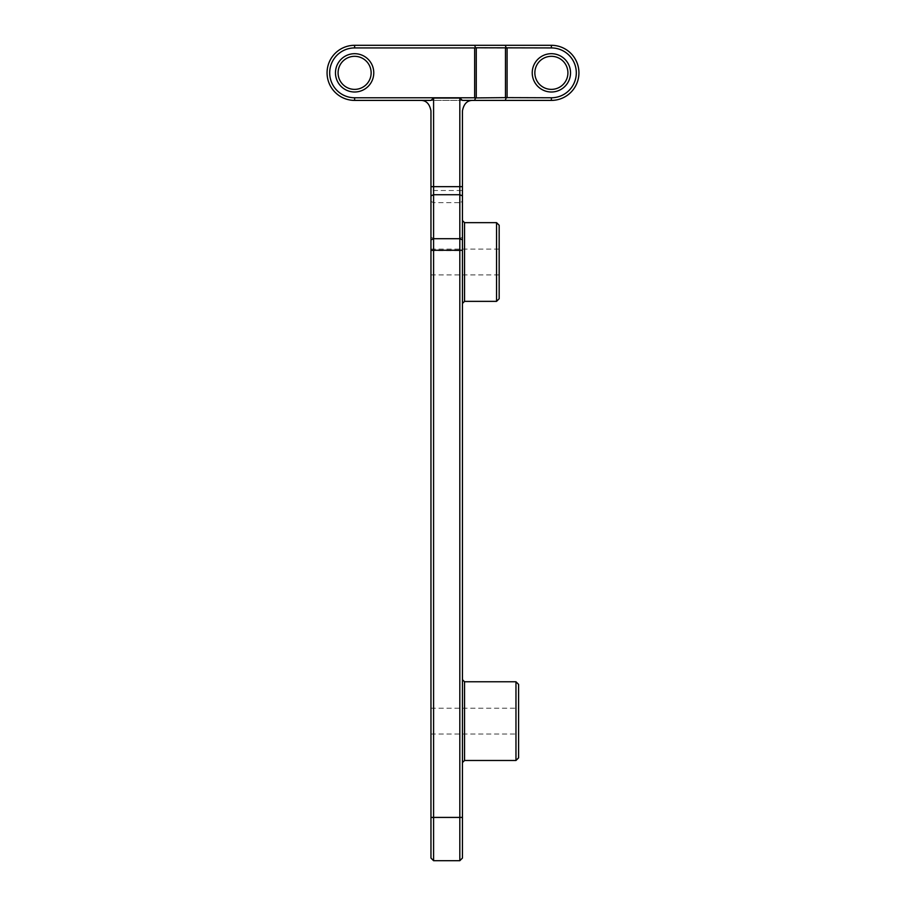 <?xml version="1.0" encoding="UTF-8"?>
<svg xmlns="http://www.w3.org/2000/svg" width="906" height="906" viewBox="0 0 906 906"><rect width="100%" height="100%" fill="white"/><g stroke="black" fill="none" stroke-linecap="round" stroke-linejoin="round"><path stroke-width="0.68" stroke-dasharray="4.53 3.4" d="M430.962 237.247L433.589 238.459L433.589 250.6L430.962 250.6L430.962 110.894C429.557 103.748 426.069 100.249 420.463 100.396L459.818 100.396L459.818 190.498L462.445 190.498L462.445 110.894C463.849 103.748 467.349 100.249 472.943 100.396L462.422 100.396M462.445 190.498L462.445 201.438L459.818 202.65L459.818 238.459L433.589 238.459L433.589 100.396M459.818 100.396L472.943 100.396M430.962 250.6L430.962 817.416L459.818 817.416L459.818 250.6L462.445 250.6L462.445 201.438M430.962 858.073L430.962 817.416M430.962 262.004L430.962 274.903L430.962 262.004M430.962 721.131L430.962 708.232L430.962 721.131M430.962 201.438L433.589 202.65L459.818 202.65L459.818 190.498L430.962 190.498M499.172 298.731L499.172 225.277M518.594 757.858L518.594 684.392M462.445 237.247L459.818 238.459L459.818 250.6L433.589 250.6L433.589 860.7M496.556 301.358L496.556 222.65M515.967 760.485L515.967 681.776M462.445 250.6L462.445 858.073M462.445 713.09L462.445 679.67L462.445 713.09M459.818 860.7L459.818 817.416L462.445 817.416M430.984 100.396L420.463 100.396M354.62 45.3A27.542 27.542 0 0 0 327.066 72.842A27.542 27.542 0 0 0 354.62 100.396L551.38 100.396A27.542 27.542 0 0 0 578.934 72.842A27.542 27.542 0 0 0 551.38 45.3L354.62 45.3L354.62 47.927A24.926 24.926 0 0 0 329.693 72.842A24.926 24.926 0 0 0 354.62 97.769L354.62 100.396M354.62 47.927L551.38 47.927A24.926 24.926 0 0 1 576.307 72.842A24.926 24.926 0 0 1 551.38 97.769L354.62 97.769M551.38 89.377A16.523 16.523 0 0 0 567.915 72.842A16.523 16.523 0 0 0 551.38 56.319A16.523 16.523 0 0 0 534.857 72.842A16.523 16.523 0 0 0 551.38 89.377M551.38 92.004A19.151 19.151 0 0 0 570.531 72.842A19.151 19.151 0 0 0 551.38 53.692A19.151 19.151 0 0 0 532.23 72.842A19.151 19.151 0 0 0 551.38 92.004M354.62 56.319A16.523 16.523 0 0 0 338.085 72.842A16.523 16.523 0 0 0 354.62 89.377A16.523 16.523 0 0 0 371.143 72.842A16.523 16.523 0 0 0 354.62 56.319M354.62 92.004A19.151 19.151 0 0 0 373.77 72.842A19.151 19.151 0 0 0 354.62 53.692A19.151 19.151 0 0 0 335.469 72.842A19.151 19.151 0 0 0 354.62 92.004M464.54 301.358L464.54 222.65M464.54 760.485L464.54 681.776M551.38 97.769L551.38 100.396M551.38 47.927L551.38 45.3M430.962 274.903L499.172 274.903M430.962 249.105L499.172 249.105M430.962 734.03L518.594 734.03M430.962 708.232L518.594 708.232"/><path stroke-width="1.36" d="M430.962 239.852L430.962 195.889L433.589 194.722L433.589 98.052L459.818 98.052L459.818 238.697L433.589 238.697L433.589 860.7L430.962 858.073L430.962 239.852L433.589 238.697L433.589 194.722L459.818 194.722L462.445 195.889L462.445 110.894C463.793 103.771 467.292 100.272 472.943 100.396M430.962 195.889L430.962 110.894C429.614 103.771 426.114 100.272 420.463 100.396M499.172 225.277L499.172 298.731L496.556 301.358L496.556 222.65L499.172 225.277M518.594 684.392L518.594 757.858L515.967 760.485L515.967 681.776L518.594 684.392M462.445 250.26L462.445 858.073L459.818 860.7L459.818 238.697L462.445 239.852L462.445 250.26L430.962 250.26M462.445 195.889L462.445 239.852M433.589 98.052L430.984 100.396L354.62 100.396A27.542 27.542 0 0 1 327.066 72.842A27.542 27.542 0 0 1 354.62 45.3L551.38 45.3A27.542 27.542 0 0 1 578.934 72.842A27.542 27.542 0 0 1 551.38 100.396L462.422 100.396L459.818 98.052M474.653 45.3L475.514 47.78L474.653 47.927L354.62 47.927A24.926 24.926 0 0 0 329.693 72.842A24.926 24.926 0 0 0 354.62 97.769L474.653 97.769L475.514 97.916L474.653 100.396M475.514 47.78L551.38 47.927A24.926 24.926 0 0 1 576.307 72.842A24.926 24.926 0 0 1 551.38 97.769L506.239 97.622L505.276 100.396M354.62 89.377A16.523 16.523 0 0 0 371.143 72.842A16.523 16.523 0 0 0 354.62 56.319A16.523 16.523 0 0 0 338.085 72.842A16.523 16.523 0 0 0 354.62 89.377M354.62 92.004A19.151 19.151 0 0 0 373.77 72.842A19.151 19.151 0 0 0 354.62 53.692A19.151 19.151 0 0 0 335.469 72.842A19.151 19.151 0 0 0 354.62 92.004M551.38 92.004A19.151 19.151 0 0 1 532.23 72.842A19.151 19.151 0 0 1 551.38 53.692A19.151 19.151 0 0 1 570.531 72.842A19.151 19.151 0 0 1 551.38 92.004M551.38 89.377A16.523 16.523 0 0 1 534.857 72.842A16.523 16.523 0 0 1 551.38 56.319A16.523 16.523 0 0 1 567.915 72.842A16.523 16.523 0 0 1 551.38 89.377M475.514 97.916L506.239 97.622M506.239 48.063L505.276 45.3M496.556 222.65L464.54 222.65L464.54 301.358L496.556 301.358M515.967 681.776L464.54 681.776L464.54 760.485L515.967 760.485M462.445 817.416L430.962 817.416M430.962 186.659L462.445 186.659M354.62 47.927L354.62 45.3M354.62 97.769L354.62 100.396M551.38 97.769L551.38 100.396M551.38 47.927L551.38 45.3M474.653 47.927L474.653 97.769M476.273 47.927L476.273 97.769M507.1 47.927L507.1 97.769M505.469 47.927L505.469 97.769M464.54 222.65L462.445 220.554M464.54 301.358L462.445 303.453M464.54 681.776L462.445 679.67M464.54 760.485L462.445 762.58M433.589 860.7L459.818 860.7"/></g></svg>

